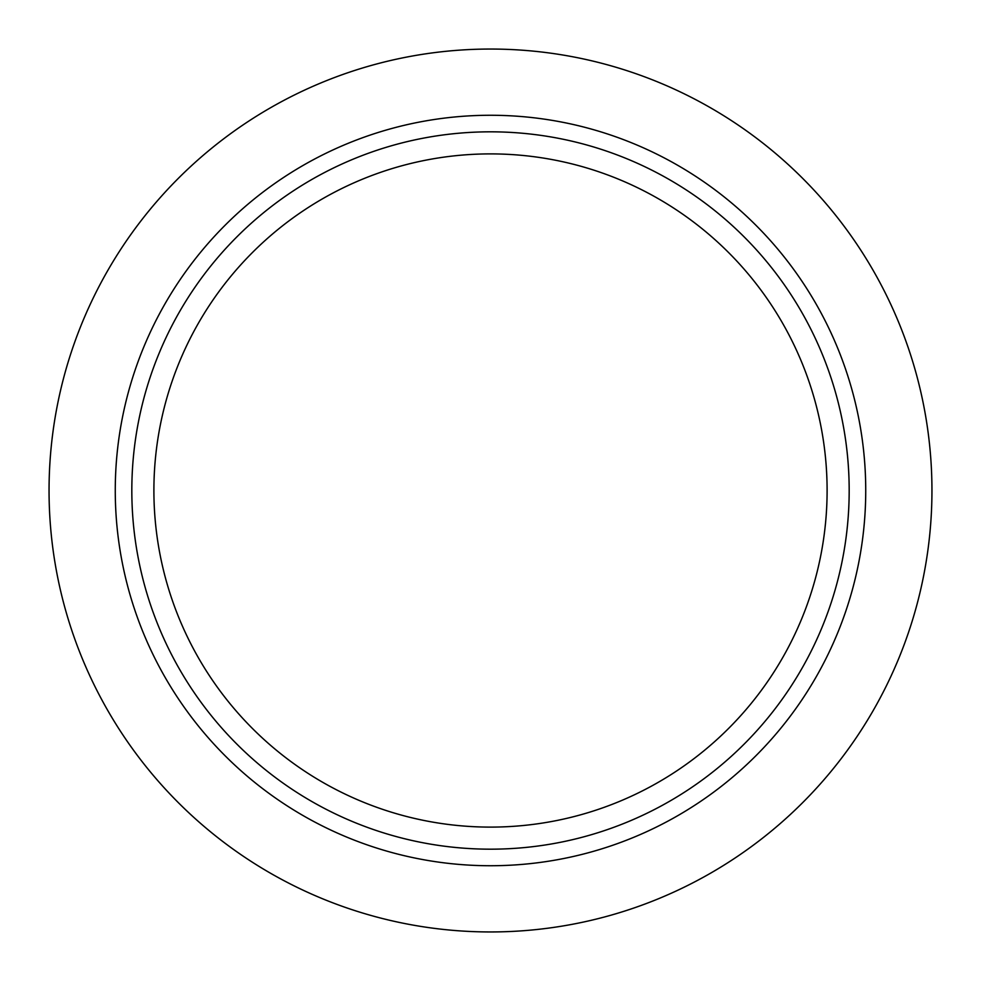 <?xml version="1.0" encoding="UTF-8"?>
<svg xmlns="http://www.w3.org/2000/svg" width="981" height="981" viewBox="0 0 981 981"><rect width="100%" height="100%" fill="white"/><g stroke="black" fill="none" stroke-linecap="round" stroke-linejoin="round"><path stroke-width="1.47" d="M490.5 865.733A375.233 375.233 0 0 0 865.733 490.5A375.233 375.233 0 0 0 490.5 115.268A375.233 375.233 0 0 0 115.268 490.5A375.233 375.233 0 0 0 490.5 865.733M490.5 49.05A441.45 441.45 0 0 1 931.95 490.5A441.45 441.45 0 0 1 490.5 931.95A441.45 441.45 0 0 1 49.05 490.5A441.45 441.45 0 0 1 490.5 49.05M490.5 131.822A358.678 358.678 0 0 1 849.178 490.5A358.678 358.678 0 0 1 490.5 849.178A358.678 358.678 0 0 1 131.822 490.5A358.678 358.678 0 0 1 490.5 131.822A358.678 358.678 0 0 0 131.822 490.5A358.678 358.678 0 0 0 490.5 849.178M490.5 827.106A336.606 336.606 0 0 0 827.106 490.5A336.606 336.606 0 0 0 490.5 153.894A336.606 336.606 0 0 0 153.894 490.5A336.606 336.606 0 0 0 490.5 827.106"/></g></svg>

